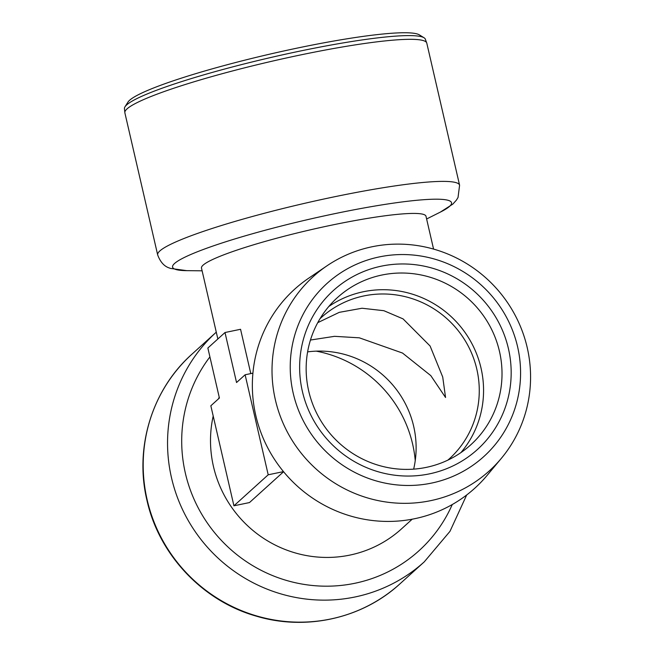 <?xml version="1.0" encoding="UTF-8"?>
<svg xmlns="http://www.w3.org/2000/svg" width="655" height="655" viewBox="0 0 655 655"><rect width="100%" height="100%" fill="white"/><g stroke="black" fill="none" stroke-linecap="round" stroke-linejoin="round"><path stroke-width="0.98" d="M320 318.723A95.343 92.928 -132.1 0 1 321.294 317.528A95.343 92.928 -132.1 0 1 363.934 295.921A95.343 92.928 -132.1 0 1 476.824 369.224A95.343 92.928 -132.1 0 1 449.199 458.95A95.343 92.928 -132.1 0 1 447.881 460.121M310.445 340.043L334.549 336.326L359.341 337.824L402.522 353.053L430.793 375.618L445.556 397.495L442.723 377.026L430.098 346.012L403.062 318.887L383.863 310.699L362.019 308.243L339.298 312.337L317.74 322.661M413.657 469.136A95.343 92.928 47.9 0 0 413.673 426.331A95.343 92.928 47.9 0 0 307.604 351.874M328.794 306.507A99.314 96.801 -132.1 0 1 363.427 291.729A99.314 96.801 -132.1 0 1 481.016 368.085A99.314 96.801 -132.1 0 1 460.923 452.597M415.237 460.621A120.332 117.286 47.9 0 0 412.609 444.025A120.332 117.286 47.9 0 0 316.234 351.154M308.702 391.01A99.314 96.801 -132.1 0 1 337.464 297.55A99.314 96.801 -132.1 0 1 499.47 351.391A99.314 96.801 -132.1 0 1 470.708 444.86A99.314 96.801 -132.1 0 1 308.702 391.01M302.389 391.403A107.256 104.538 -132.1 0 1 381.423 266.143A107.256 104.538 -132.1 0 1 508.419 348.616A107.256 104.538 -132.1 0 1 429.385 473.876A107.256 104.538 -132.1 0 1 302.389 391.403M293.227 393.303A116.795 113.831 47.9 0 0 431.514 483.103A116.795 113.831 47.9 0 0 517.581 346.716A116.795 113.831 47.9 0 0 379.294 256.916A116.795 113.831 47.9 0 0 293.227 393.303M275.378 399.877A131.098 127.774 47.9 0 0 371.983 499.167A131.098 127.774 47.9 0 0 501.312 458.385A131.098 127.774 47.9 0 0 527.209 347.576A131.098 127.774 47.9 0 0 327.074 265.742A131.098 127.774 47.9 0 0 275.378 399.877M424.039 37.761L419.315 34.846A150.453 16.711 167 0 0 276.508 52.605A150.453 16.711 167 0 0 129.551 100.313A150.453 16.711 167 0 0 127.954 102.114L124.99 106.798A154.424 17.145 -13 0 1 126.628 104.947A154.424 17.145 -13 0 1 277.466 55.978A154.424 17.145 -13 0 1 424.039 37.761A154.424 17.145 -13 0 1 425.242 38.94L426.79 43.14L459.589 185.209A154.932 17.202 -13 0 0 319.607 199.955A154.932 17.202 -13 0 0 159.828 250.963A154.932 17.202 -13 0 0 157.675 254.91L124.876 112.848A154.932 17.202 -13 0 1 127.029 108.894A154.932 17.202 -13 0 1 286.808 57.886A154.932 17.202 -13 0 1 426.79 43.14M327.074 265.742L308.718 278.17A134.218 130.82 47.9 0 0 255.794 415.499A134.218 130.82 47.9 0 0 354.691 517.163A134.218 130.82 47.9 0 0 487.107 475.399L501.312 458.385M213.202 416.023A115.206 112.283 47.9 0 0 349.868 555.096A115.206 112.283 47.9 0 0 401.392 528.978L412.208 519.194M433.569 249.088L425.987 216.256A115.206 12.797 167 0 0 321.9 227.228A115.206 12.797 167 0 0 203.091 265.152A115.206 12.797 167 0 0 201.486 268.091L217.853 338.987M225.001 332.519L207.864 348.018L219.409 398.027L210.836 405.781L233.925 505.799L268.206 474.793L245.117 374.775L236.545 382.528L225.001 332.519L240.557 329.285L250.783 373.596M124.876 112.848L124.425 108.386A154.424 17.145 -13 0 1 124.99 106.798M283.582 471.723L249.481 502.565L233.925 505.799M219.204 397.151A115.206 112.283 47.9 0 0 218.516 398.838M268.206 474.793L283.492 471.616M245.117 374.775L252.912 373.154M399.902 583.883L424.252 561.867A154.932 151.002 -132.1 0 1 354.961 596.992A154.932 151.002 -132.1 0 1 171.52 477.863A154.932 151.002 -132.1 0 1 216.281 332.167L192.054 354.077A154.932 151.002 -132.1 0 0 147.17 499.88A154.932 151.002 -132.1 0 0 330.611 619.008A154.932 151.002 -132.1 0 0 399.902 583.883C362.19 618.582 305.828 631.142 256.048 616.068C202.542 600.897 158.944 554.621 146.949 500.289C134.267 447.553 152.107 389.529 192.054 354.077M452.269 504.53A143.15 139.523 -132.1 0 1 354.871 583.277A143.15 139.523 -132.1 0 1 185.373 473.213A143.15 139.523 -132.1 0 1 209.911 356.901M202.117 270.81L186.781 270.654A143.15 15.9 -13 0 1 174.574 263.474A143.15 15.9 -13 0 1 335.819 213.44A143.15 15.9 -13 0 1 449.559 206.366A143.15 15.9 -13 0 1 440.332 212.114L452.834 204.114L456.429 200.111L458.033 197.474L459.589 185.209M424.252 561.867L449.977 531.344L466.696 494.967M186.781 270.654L170.357 268.403C169.76 267.789 162.276 267.404 157.675 254.91M426.618 218.983L440.332 212.114"/></g></svg>
